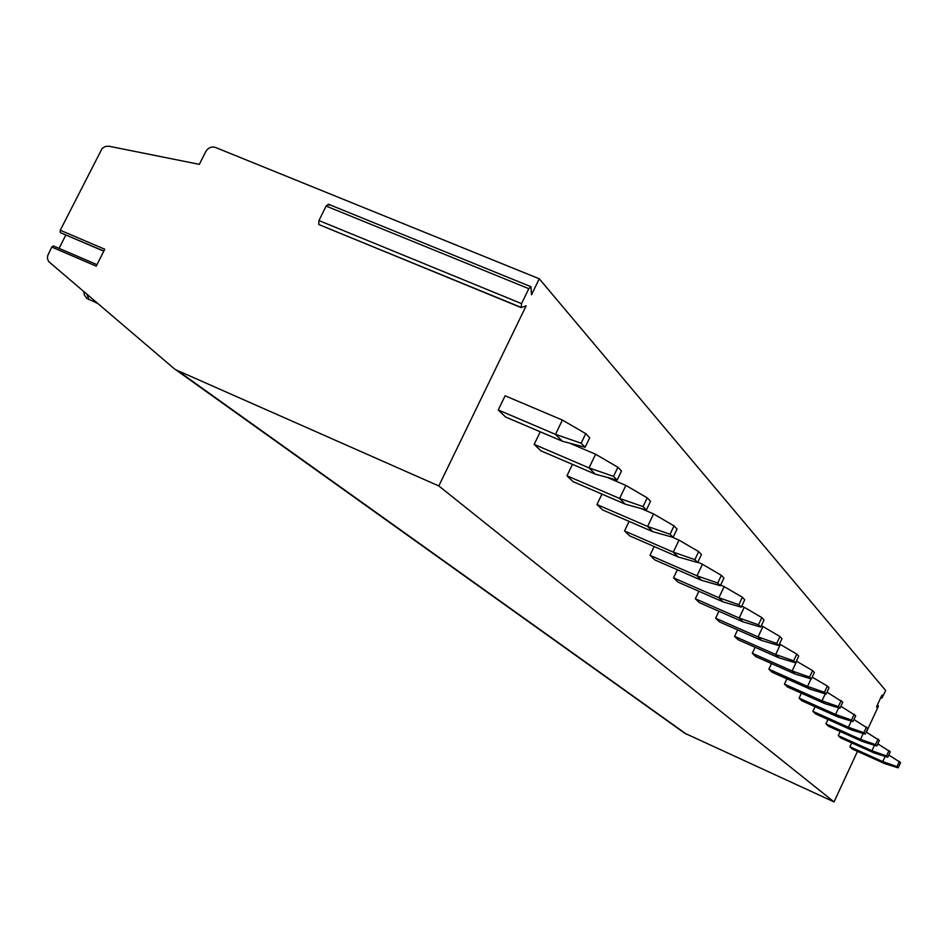 <?xml version="1.0" encoding="UTF-8"?>
<svg xmlns="http://www.w3.org/2000/svg" width="948" height="948" viewBox="0 0 948 948"><rect width="100%" height="100%" fill="white"/><g stroke="black" fill="none" stroke-linecap="round" stroke-linejoin="round"><path stroke-width="1.42" d="M103.818 251.054L60.316 232.627L60.257 230.246L102.194 148.326L105.382 146.442L108.854 146.217L199.353 164.359L205.704 151.68C208.157 147.71 211.404 146.3 215.469 147.45L539.258 278.783L885.681 690.523L881.924 698.143L882.233 695.085L881.439 696.152L877.019 705.691L876.639 707.232L878.227 705.833L877.173 705.359M857.478 751.349L834.039 801.913L684.527 733.112L174.112 368.594L48.692 261.589L47.471 258.65L47.578 255.936L51.773 247.049L96.234 266.151L104.742 249.229L60.257 230.246M877.208 705.276L878.358 705.786L878.073 706.935L866.377 732.152M834.039 801.913L438.806 485.945L175.38 369.59M539.258 278.783L531.496 294.804L530.963 286.699L528.806 288.678L521.554 303.621L521.163 307.602L526.152 305.813L438.806 485.945M562.389 420.047L505.106 395.79L498.245 409.974L505.592 417.013L562.354 441.211L585.129 447.278L589.692 437.775L585.734 433.639L562.389 420.047L555.492 434.362L498.245 409.974M540.265 431.802L534.186 444.399L540.87 450.81L595.285 474.142L617.16 480.079L621.497 471.014L617.895 467.246L595.605 454.246L589.052 467.909L534.186 444.399M572.45 464.354L566.963 475.801L573.078 481.655L625.325 504.182L646.37 509.988L650.506 501.302L647.211 497.866L625.87 485.412L619.625 498.482L566.963 475.801M601.956 494.109L596.967 504.537L602.584 509.917L652.828 531.686L673.104 537.362L677.05 529.043L674.04 525.891L653.563 513.923L647.603 526.46L596.967 504.537M629.105 521.4L624.554 530.951L629.721 535.904L678.104 556.962L697.657 562.519L701.449 554.521L698.664 551.618L679.005 540.111L673.293 552.151L624.554 530.951M654.156 546.534L649.984 555.315L654.76 559.889L701.425 580.283L720.302 585.71L723.94 578.019L721.369 575.341L702.456 564.261L696.981 575.827L649.984 555.315M677.346 569.76L673.507 577.853L677.939 582.084L722.992 601.85L741.253 607.158L744.737 599.752L742.367 597.264L724.142 586.587L718.88 597.726L673.507 577.853M698.877 591.268L695.334 598.757L699.446 602.691L743.007 621.864L760.675 627.055L764.029 619.909L761.825 617.598L744.239 607.289L739.179 618.037L695.334 598.757M718.916 611.259L715.645 618.203L719.473 621.876L761.635 640.481L778.746 645.552L781.981 638.656L779.931 636.511L762.939 626.533L758.068 636.926L715.645 618.203M737.627 629.887L734.582 636.345L738.16 639.77L778.995 657.853L795.597 662.818L798.714 656.146L796.806 654.132L780.382 644.486L775.677 654.523L734.582 636.345M755.118 647.283L752.285 653.302L755.639 656.514L795.242 674.087L811.346 678.946L814.368 672.488L812.566 670.615L796.675 661.266L792.125 670.971L752.285 653.302M771.518 663.553L768.875 669.193L772.016 672.203L810.457 689.303L826.099 694.055L829.014 687.798L827.343 686.032L812.199 677.133M786.911 678.827L784.446 684.101L787.397 686.933L824.736 703.594L839.952 708.239L842.772 702.172L826.988 692.147M801.404 693.178L799.093 698.131L801.878 700.797L838.174 717.032L852.975 721.582L855.712 715.681L840.876 706.26M815.067 706.698L812.898 711.356L815.529 713.868L850.842 729.687L865.251 734.143L867.906 728.42L853.923 719.544M827.971 719.449L825.933 723.845L828.41 726.215L862.799 741.644L876.841 746.017L879.412 740.447L866.223 732.057M840.177 731.5L838.257 735.636L840.603 737.888L874.103 752.949L887.79 757.227L890.302 751.811L877.824 743.884M851.742 742.9L849.918 746.811L852.145 748.944L884.804 763.65L898.159 767.844L900.6 762.571L888.797 755.058M53.775 246.516L53.396 245.935L51.773 247.049M59.084 248.376L65.839 234.986M328.92 205.266L328.423 204.235L326.112 206.072L318.943 220.552L318.789 224.522L520.914 307.306M562.354 441.211L555.492 434.362L581.136 443.19L585.734 433.639M581.136 443.19L585.129 447.278M569.499 443.119L595.605 454.246M595.285 474.142L589.052 467.909L613.534 476.37L617.895 467.246M613.534 476.37L617.16 480.079M607.052 477.342L625.87 485.412M625.325 504.182L619.625 498.482L643.052 506.599L647.211 497.866M643.052 506.599L646.37 509.988M641.002 508.507L653.563 513.923M652.828 531.686L647.603 526.46L670.058 534.257L674.04 525.891M670.058 534.257L673.104 537.362M671.836 537.018L679.005 540.111M678.104 556.962L673.293 552.151L694.86 559.652L698.664 551.618M694.86 559.652L697.657 562.519M697.799 562.235L702.456 564.261M701.425 580.283L696.981 575.827L717.719 583.067L721.369 575.341M717.719 583.067L720.302 585.71M720.622 585.046L724.142 586.587M722.992 601.85L718.88 597.726L738.859 604.706L742.367 597.264M738.859 604.706L741.253 607.158M741.715 606.175L744.239 607.289M743.007 621.864L739.179 618.037L758.459 624.779L761.825 617.598M758.459 624.779L760.675 627.055M761.268 625.799L762.939 626.533M761.635 640.481L758.068 636.926L776.685 643.443L779.931 636.511M776.685 643.443L778.746 645.552M779.446 644.071L780.382 644.486M778.995 657.853L775.677 654.523L793.666 660.839L796.806 654.132M793.666 660.839L795.597 662.818M795.242 674.087L792.125 670.971L809.545 677.097L812.566 670.615M809.545 677.097L811.346 678.946M827.343 686.032L824.405 692.324L807.53 686.388L811.05 678.851M810.457 689.303L807.53 686.388L768.875 669.193M824.405 692.324L826.099 694.055M841.196 700.513L838.364 706.604L821.999 700.845L825.281 693.806M824.736 703.594L821.999 700.845L784.446 684.101M838.364 706.604L839.952 708.239M854.231 714.128L851.482 720.042L835.591 714.448L838.66 707.848M838.174 717.032L835.591 714.448L799.093 698.131M851.482 720.042L852.975 721.582M866.508 726.95L863.841 732.697L848.413 727.258L851.28 721.061M850.842 729.687L848.413 727.258L812.898 711.356M863.841 732.697L865.251 734.143M878.097 739.061L875.502 744.642L860.5 739.345L863.201 733.515M862.799 741.644L860.5 739.345L825.933 723.845M875.502 744.642L876.841 746.017M889.046 750.496L886.534 755.935L871.923 750.769L874.471 745.27M874.103 752.949L871.923 750.769L838.257 735.636M886.534 755.935L887.79 757.227M899.415 761.327L896.962 766.624L882.742 761.588L885.148 756.397M884.804 763.65L882.742 761.588L849.918 746.811M896.962 766.624L898.159 767.844M881.901 697.918L880.846 697.455M686.755 734.416L179.231 371.794M87.038 294.437L88.922 299.615M528.806 288.678L326.112 206.072M521.554 303.621L318.943 220.552M880.763 697.633L881.924 698.143M97.526 303.36L86.861 298.407L84.384 295.077L83.803 291.676M53.396 245.935L96.98 264.646M60.316 232.627L103.759 251.184M328.423 204.235L530.821 286.651M318.789 224.522L521.163 307.602"/></g></svg>
